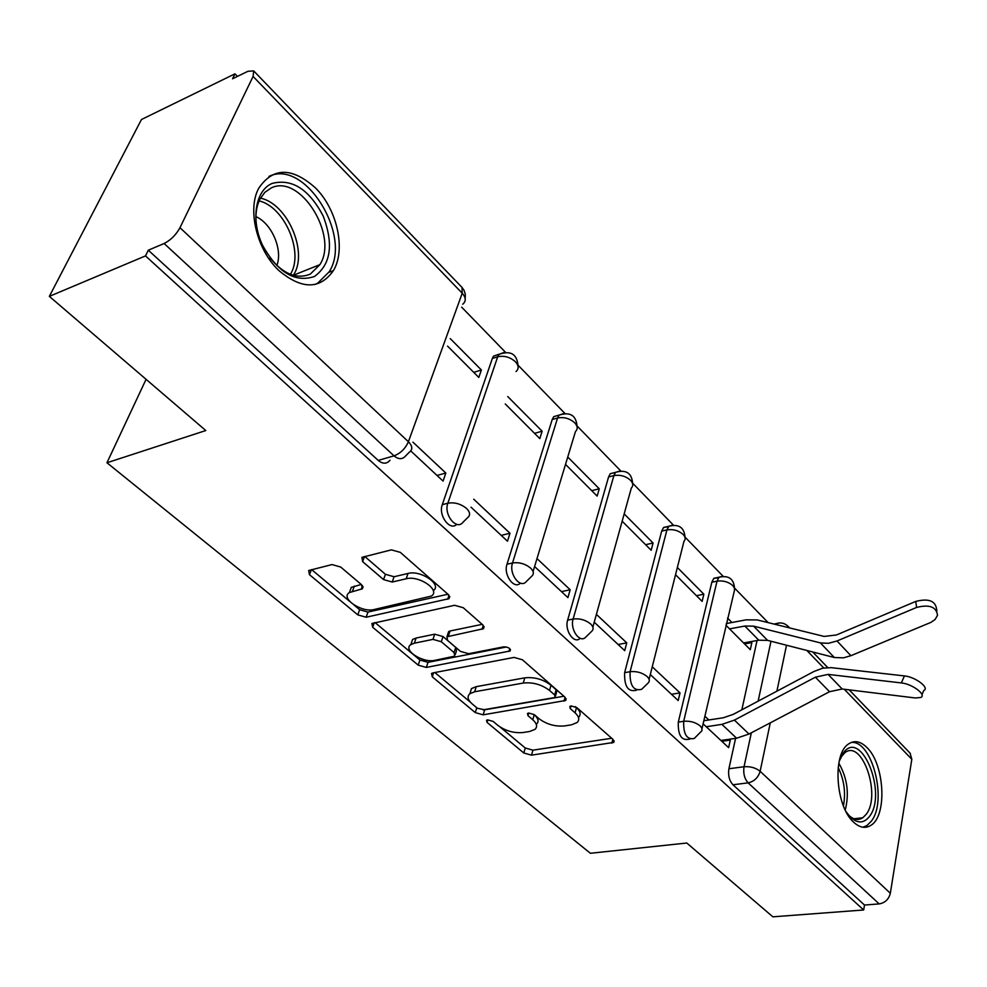<?xml version="1.0" encoding="UTF-8"?>
<svg xmlns="http://www.w3.org/2000/svg" width="987" height="987" viewBox="0 0 987 987"><rect width="100%" height="100%" fill="white"/><g stroke="black" fill="none" stroke-linecap="round" stroke-linejoin="round"><path stroke-width="1.48" d="M487.615 719.856L486.554 720.276L487.06 722.41L523.801 752.982L531.512 755.154L613.741 742.409L613.137 739.522L576.766 707.543L571.066 705.939L569.844 706.433L570.276 708.617L575.063 712.824C579.147 716.636 579.825 719.881 577.074 722.558L571.424 724.84L564.589 725.926C555.163 726.753 546.638 724.347 539.038 718.709L534.226 714.6L528.625 713.009L527.477 713.478L527.959 715.637L532.77 719.745C536.953 723.545 537.681 726.765 534.954 729.381L529.674 731.478L523.073 732.527C513.931 733.329 505.566 730.96 497.954 725.445L493.13 721.411L487.615 719.856M853.632 822.183C859.714 827.772 865.476 828.809 870.941 825.317C887.51 815.62 884.549 763.839 866.783 747.393C860.393 741.138 854.261 740.04 848.401 744.075C832.275 754.056 835.594 806.564 853.632 822.183M279.099 270.746C301.911 289.623 320.01 289.573 333.421 270.598C346.092 249.785 337.258 209.343 315.334 187.801C291.782 166.939 272.868 167.173 258.582 188.517C247.021 210.046 257.151 250.525 279.099 270.746M340.663 567.019L331.99 564.576L308.647 570.523L309.474 574.693L357.787 614.876L366.14 617.233L449.073 598.653L448.431 594.68L400.315 552.362L391.407 549.858L361.933 557.347L362.636 561.628L383.548 579.591L392.221 582.034L406.188 578.777C419.154 575.137 441.004 590.312 431.319 596.086L374.085 609.534C361.637 612.927 339.898 598.073 349.423 592.558L362.365 588.807L361.6 584.76L340.663 567.019M863.674 909.977L772.858 916.824L686.792 843.021L590.386 853.274L106.954 462.767L205.802 430.542L49.35 296.371L145.496 255.904L863.674 909.977L864.501 905.042L879.183 903.907L748.121 782.851C744.445 778.706 743.088 773.339 744.038 766.739L751.329 732.798M432.898 672.912L431.516 673.455L432.281 676.835L475.278 712.602L483.161 714.835L565.711 700.462L565.095 697.278L522.456 659.785L514.079 657.416L432.898 672.912M418.217 665.152L372.679 627.263L371.889 623.513L454.625 605.29L463.261 607.721L482.877 624.968L483.519 628.694L446.938 636.788L447.629 640.44L460.386 651.358L468.689 653.702L503.728 646.843C508.589 647.09 510.698 648.471 510.069 650.988L426.335 667.434L418.217 665.152L419.907 660.044L413.158 654.406M49.35 296.371L141.474 119.501L234.98 73.828L237.46 76.381M768.12 622.612L734.599 588.116M723.101 576.272L685.151 537.212M673.381 525.096L632.79 483.322M620.712 470.885L577.259 426.15M564.835 413.368L518.249 365.412M505.43 352.223L461.632 307.13M145.496 255.904L148.297 250.204L164.113 243.505C170.714 240.162 175.994 234.894 179.979 227.713L253.091 76.431L253.708 70.916L247.91 71.298L232.55 78.775L234.98 73.828M864.501 905.042L732.971 784.776C729.282 780.655 727.925 775.313 728.912 768.75L735.586 738.338M741.842 709.801L757.054 640.526M910.063 753.155L911.828 759.287L890.336 893.26C888.781 899.305 885.068 902.858 879.183 903.907M650.297 674.528L678.18 700.56L680.031 692.886L671.468 694.305M675.54 574.718L702.127 601.379L703.854 594.199L696.452 595.692M594.236 622.192L624.709 650.643L626.757 642.87L618.121 644.499M622.168 521.198L651.161 550.265L653.073 543.01L645.609 544.701M534.596 566.526L567.907 597.628L570.178 589.757L561.48 591.62M565.514 464.383L597.147 496.103L599.257 488.775L591.731 490.675M471.033 507.195L507.491 541.221L509.995 533.251L501.236 535.386M505.27 403.979L539.803 438.61L542.134 431.208L534.547 433.342M410.789 450.948L443.064 481.088L445.84 473.032L437.031 475.45M447.567 346.116L478.806 377.441L481.385 369.977L473.76 372.37M456.784 524.344C449.949 531.401 438.08 515.387 442.299 504.653L492.328 358.478L497.707 356.776L498.928 354.395L504.394 352.322M520.408 583.144C514.042 589.819 503.21 574.705 506.985 564.256L552.214 419.524L557.569 418.007L559.049 415.145L563.996 413.442M580.146 638.281C574.212 644.671 564.268 630.36 567.636 620.144L608.572 476.968L613.877 475.611L615.58 472.329L620.046 470.935M636.578 690.184L636.171 690.258C628.04 692.195 624.203 686.323 624.635 672.665L661.685 531.105L666.941 529.896L668.841 526.256L672.838 525.133M689.851 739.115L688.864 739.263C681.4 740.743 677.872 735.031 678.303 722.114L711.824 582.219L717.043 581.146L719.091 577.198L722.669 576.297M106.954 462.767L146.076 379.316M703.089 723.816L728.628 747.652L730.306 740.077L721.818 741.299M725.901 625.215L750.293 649.68L751.86 642.586L744.531 643.894M481.385 369.977L450.269 338.627M751.86 642.586L750.91 641.624M731.947 622.513L727.555 618.084M703.854 594.199L677.366 567.5M653.073 543.01L624.179 513.894M599.257 488.775L567.747 457.018M542.134 431.208L507.737 396.552M730.306 740.077L729.393 739.238M708.876 719.967L704.854 716.192M499.373 354.123L493.549 356.11L492.328 358.478M559.123 415.095L553.707 416.674L552.214 419.524M615.419 472.514L610.274 473.686L608.572 476.968M668.47 526.676L663.585 527.465L661.685 531.105M718.536 577.814L713.872 578.283L711.824 582.219M148.297 250.204L378.206 460.411C382.808 464.149 386.744 464.087 390.013 460.238M680.031 692.886L652.247 666.805M626.757 642.87L596.395 614.37M570.178 589.757L536.99 558.605M509.995 533.251L473.698 499.188M445.84 473.032L412.936 442.139M536.41 724.31C539.136 721.682 538.408 718.462 534.238 714.65L532.77 719.745M578.481 717.413C581.22 714.724 580.553 711.467 576.482 707.654L575.063 712.824M575.335 706.643L576.482 707.654M500.175 727.074L525.244 747.998L532.931 750.169L611.693 738.264M555.459 696.032L556.594 692.035L556.162 689.777L551.005 685.249C543.158 679.315 534.423 676.848 524.776 677.847L476.24 686.656L474.661 691.764L469.911 693.664C466.863 696.44 467.641 699.869 472.218 703.941L477.412 708.284L484.703 709.789L563.91 696.242M434.86 672.529L470.392 702.189M551.005 685.249L549.525 690.456L554.694 694.971L555.126 697.217L553.929 697.698L482.964 709.85M549.525 690.456C541.666 684.522 532.906 682.054 523.258 683.041L474.661 691.764M476.24 686.656L471.49 688.568L469.874 693.688M412.591 653.925L375.072 622.6M482.162 624.339L450.035 631.001L448.641 631.569L448.024 633.469M506.504 646.978L428.013 662.326L426.335 667.434M414.367 643.191L410.851 644.61C402.363 649.952 422.744 663.252 434.773 660.352L454.773 656.133L454.069 652.604L441.312 641.723L432.972 639.379L414.367 643.191L416.095 638.034L412.591 639.453L410.974 644.24M455.352 654.332L456.438 650.951L455.723 647.423L454.069 652.604M416.095 638.034L434.675 634.185L443.003 636.529L455.723 647.423M419.907 660.044L428.013 662.326M351.323 587.339L349.423 592.558L351.323 587.339L361.254 584.477M433.281 590.633C442.509 584.711 420.82 569.832 408.026 573.447L406.188 578.777M364.746 556.458L385.423 574.298L394.084 576.741L408.026 573.447M353.852 604.883L359.626 609.707L367.978 612.063L447.925 594.236M311.633 569.622L349.645 601.367M726.284 623.574L746.209 619.824L757.313 619.947L824.145 636.43L836.433 634.974L915.763 601.416C928.557 598.196 935.516 600.824 936.626 609.312L936.897 611.138M743.581 642.944L758.806 640.205L767.602 640.378L834.336 657.515L843.453 657.836L850.893 655.701L930.889 622.39L935.071 619.54L937.514 615.32C936.392 606.845 929.421 604.217 916.59 607.437L915.763 601.416M729.553 628.879L744.815 626.042L753.624 626.153L820.407 642.895L828.327 643.327L837.025 640.97L916.59 607.437M720.917 740.46L736.586 738.202L748.997 734.032L829.524 691.714L842.195 689L915.307 697.969L920.748 697.488C926.966 694.984 912.247 683.88 901.365 682.93L904.425 675.922C915.307 676.835 930.001 687.951 923.758 690.505L921.969 694.663M703.805 720.732L723.422 717.746L733.292 714.354L814.004 671.456L822.739 668.174L831.153 667.644L904.425 675.922M706.223 726.74L721.929 724.372L734.402 720.115L815.373 677.193L828.081 674.392L901.365 682.93M839.147 761.483L843.404 752.834C861.195 728.048 887.671 793.486 869.473 816.459C863.736 823.713 857.172 823.726 849.782 816.508L846.007 811.561M848.401 814.917C853.422 819.741 858.197 820.691 862.737 817.791L866.142 814.386C881.638 795.189 862.009 738.35 844.712 752.834L840.566 757.683M862.946 827.242L867.067 825.453L871.373 821.122C887.646 800.802 872.15 740.028 851.25 742.446M314.483 276.471C295.064 282.985 277.717 272.523 262.443 245.072C250.575 219.694 255.374 190.466 272.104 183.434C291.992 178.363 309.017 189.233 323.193 216.005C333.803 244.27 330.904 264.43 314.483 276.471M270.006 257.977C283.602 274.263 297.062 279.617 310.374 274.041L319.887 264.652C338.825 235.696 299.949 173.231 271.154 187.999L264.787 192.391L259.939 199.14C256.164 206.789 255.078 216.005 256.657 226.776M314.767 284.527L317.58 283.269L329.115 271.869C352.68 236.251 304.971 158.512 268.957 176.426M276.841 265.54C283.035 249.921 271.844 223.543 255.954 216.634M487.849 719.819L487.06 722.41M571.017 705.952L570.276 708.617M528.724 712.996L527.959 715.637M179.979 227.713L408.408 441.732L462.224 293.225L253.091 76.431M728.912 768.75L744.038 766.739C750.391 766.294 755.758 767.812 760.138 771.279L890.336 893.26M758.127 701.152L770.983 641.254M786.516 645.239L776.905 691.184M770.279 722.842L760.138 771.279C758.226 777.608 754.216 781.47 748.121 782.851L732.971 784.776M911.828 759.287L844.267 689.259M823.738 667.965L806.848 650.458M442.299 504.653L447.864 503.197L497.707 356.776C504.147 355.382 510.057 357.047 515.436 361.76C518.817 365.609 519.026 368.867 516.041 371.531M506.985 564.256L512.512 562.985L557.569 418.007C563.947 416.785 569.672 418.402 574.755 422.843C577.74 426.199 577.975 429.111 575.458 431.553L533.066 571.572M567.636 620.144L573.126 619.034L613.877 475.611C620.181 474.55 625.746 476.116 630.557 480.311C633.198 483.248 633.457 485.838 631.322 488.059L592.879 627.103M624.635 672.665L630.088 671.703L666.941 529.896C673.171 528.97 678.575 530.5 683.14 534.46C685.496 537.039 685.768 539.346 683.966 541.37L649.088 679.315M678.303 722.114L683.695 721.287L717.043 581.146C723.2 580.356 728.443 581.837 732.786 585.587L734.34 587.907L734.513 590.177L702.016 728.492M694.256 738.473C686.804 739.954 683.288 734.217 683.695 721.287C690.086 720.744 695.588 722.299 700.215 725.938L701.893 728.159L701.991 730.676L694.256 738.473M641.612 689.333C633.506 691.27 629.657 685.397 630.088 671.703C636.553 671.049 642.216 672.64 647.102 676.502C649.619 679.007 649.964 681.166 648.151 683.004L641.612 689.333M585.76 637.108C579.875 643.771 569.733 629.373 573.126 619.034C579.677 618.232 585.513 619.885 590.67 623.981C593.52 626.831 593.866 629.274 591.707 631.298L585.76 637.108M526.379 581.479C520.223 589.19 508.626 573.842 512.512 562.985C519.125 562.022 525.158 563.725 530.611 568.08C533.844 571.35 534.189 574.089 531.623 576.322L526.379 581.479M463.125 522.111C456.734 531.018 443.397 514.634 447.864 503.197C454.538 502.075 460.769 503.826 466.555 508.465C470.231 512.216 470.565 515.313 467.542 517.743L463.125 522.111M775.338 624.389L779.187 622.945M378.206 460.411L394.035 455.846L164.113 243.505M405.817 455.71C402.56 459.572 398.625 459.621 394.035 455.846C400.537 453.366 405.324 448.666 408.408 441.732C412.578 446.075 412.874 449.578 409.284 452.231L405.817 455.71M465.185 298.654L465.309 294.299L464.001 290.203L462.002 287.427L462.224 293.225C466.061 297.667 466.209 301.331 462.681 304.243M253.708 70.916L461.768 287.18M788.934 627.744L787.651 625.918M612.865 739.288L611.866 743.162M532.931 750.169L531.512 755.154M525.244 747.998L523.801 752.982M565.07 697.254L563.972 701.165M484.703 709.789L483.161 714.835M476.77 707.741L475.278 712.602M433.601 672.776L432.281 676.835M556.162 689.777L554.694 694.971M524.776 677.847L523.258 683.041M374.258 622.772L372.679 627.263M483.272 625.351L482.026 629.311M450.035 631.001L448.332 636.22M509.81 648.669L508.971 651.432M443.003 636.529L441.312 641.723M434.675 634.185L432.972 639.379M362.5 585.698L361.217 589.276M354.321 586.118L352.433 591.336M394.084 576.741L392.221 582.034M385.423 574.298L383.548 579.591M364.499 556.52L362.636 561.628M449.011 595.26L447.703 599.22M367.978 612.063L366.14 617.233M359.626 609.707L357.787 614.876M311.374 569.684L309.474 574.693M758.806 640.205L744.815 626.042M850.893 655.701L837.025 640.97M834.336 657.515L820.407 642.895M767.602 640.378L753.624 626.153M721.929 724.372L736.586 738.202M815.373 677.193L829.524 691.714M734.402 720.115L748.997 734.032M828.081 674.392L842.195 689M838.814 763.161C847.29 777.953 849.425 793.573 845.23 810.006M843.429 805.91C845.896 792.573 844.144 779.779 838.173 767.516M260.469 198.14C287.562 203.667 308.314 252.092 293.682 274.707L293.324 275.311M290.425 274.337C304.107 252.684 284.885 207.036 259.125 200.867M328.844 272.326L333.421 270.598M713.872 578.283L719.091 577.198C728.801 575.1 733.958 578.913 734.55 588.622M663.585 527.465L668.841 526.256C679.044 523.715 684.46 527.576 685.077 537.841M610.274 473.686L615.58 472.329C626.338 469.281 632.038 473.205 632.692 484.086M553.707 416.674L559.049 415.145C570.387 411.53 576.42 415.502 577.136 427.087M493.549 356.11L498.928 354.395C510.921 350.114 517.311 354.173 518.089 366.559M773.944 624.043L776.004 623.673C780.631 622.143 784.64 623.019 788.033 626.301L789.575 627.905M910.359 753.451L849.178 689.851M827.686 667.52L812.72 651.975M614.136 740.879L613.741 742.409M566.18 698.759L565.711 700.462M471.49 688.568L469.911 693.664M484.136 626.696L483.519 628.694M448.641 631.569L446.938 636.788M510.476 649.656L510.069 650.988M412.591 639.453L410.851 644.61M363.093 586.784L362.365 588.807M449.776 596.518L449.073 598.653M848.906 815.533L849.782 816.508M853.952 818.741L862.737 817.791M293.275 275.299L319.887 264.652"/></g></svg>
